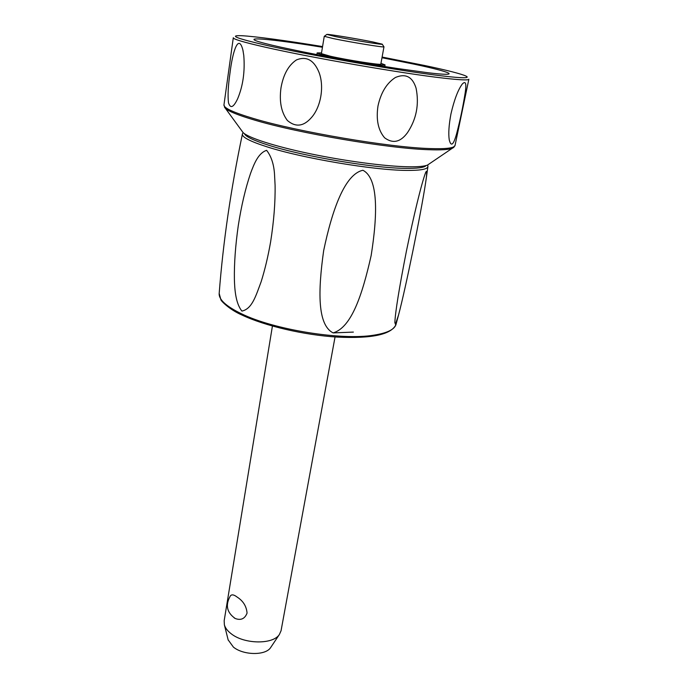 <?xml version="1.0" encoding="UTF-8"?>
<svg xmlns="http://www.w3.org/2000/svg" width="688" height="688" viewBox="0 0 688 688"><rect width="100%" height="100%" fill="white"/><g stroke="black" fill="none" stroke-linecap="round" stroke-linejoin="round"><path stroke-width="1.03" d="M272.422 326.052L224.168 620.748L224.374 624.816C225.243 627.938 227.479 630.887 231.073 633.665C244.137 644.321 272.981 644.699 279.371 634.508L281.048 630.776L335.056 336.948M235.296 618.529C226.808 612.621 225.157 605.096 230.342 595.946C231.658 594.217 233.937 594.604 237.171 597.098C243.182 600.959 246.485 606.291 247.061 613.103C244.859 618.787 240.938 620.593 235.296 618.529L234.178 617.893M228.141 639.857L233.404 647.098C243.457 655.406 265.551 655.647 270.608 647.632L271.02 647.03M333.147 332.906C317.254 324.899 318.002 290.921 323.652 250.69C332.209 209.616 344.877 174.124 362.911 170.271C378.581 178.312 377.6 214.888 371.15 255.566C362.318 294.748 351.585 327.462 333.147 332.906L353.365 332.089M266.617 150.328C271.141 156.116 273.764 163.899 274.486 173.677L275.088 185.227C275.363 202.349 273.867 221.244 270.608 241.927C268.036 256.59 264.88 269.851 261.148 281.71C255.807 295.995 252.152 308.826 241.952 311.088C235.545 303.408 234.651 288.865 234.393 279.319C234.135 263.513 235.434 245.607 238.28 225.604C241.316 206.013 245.401 188.607 250.544 173.385C254.156 163.675 258.267 153.106 266.617 150.328M395.437 324.289L394.852 322.552C395.333 311.913 399.178 288.117 406.41 251.154C413.789 215.439 421.297 184.229 425.64 172.499L426.328 171.355C426.913 172.413 426.68 176.24 425.605 182.819C420.927 213.607 405.524 288.883 398.584 314.863L395.437 324.289M242.073 131.184L243.062 132.543C248.248 137.746 274.306 146.234 309.591 153.63C344.834 161.026 384.816 166.315 407.631 166.771C417.633 166.96 424.264 166.393 427.506 165.068L429.338 163.821M450.958 113.898C454.192 99.941 457.933 90.033 462.173 84.168C465.544 80.539 466.576 83.188 465.286 92.132C463.11 106.158 460.22 120.013 456.617 133.713C453.495 145.056 451.036 147.094 449.247 139.836C448.309 133.61 448.877 124.967 450.958 113.898M230.016 72.859C232.51 51.97 238.469 32.869 242.873 49.983L243.776 55.418C245.057 71.371 243.036 85.751 237.73 98.547L237.566 98.917C233.421 107.595 230.394 108.867 228.485 102.736C227.642 95.52 228.149 85.561 230.016 72.859M280.988 87.866C283.31 74.588 288.461 65.274 296.459 59.916C306.375 55.943 313.866 60.019 318.922 72.137C324.616 86.662 320.711 107.276 311.415 117.596C303.614 126.523 295.599 127.486 287.378 120.486C281.272 112.325 279.139 101.454 280.988 87.866M377.996 105.943C380.92 92.579 386.725 83.093 395.419 77.486C405.628 73.195 412.516 76.755 416.077 88.176C419.31 104.395 416.421 119.248 407.434 132.741C400.468 142.21 392.865 143.895 384.618 137.806C378.159 130.256 375.949 119.635 377.996 105.943M322.448 47.257C260.7 37.1 227.203 35.286 280.584 47.137L302.66 51.798C334.05 58.059 365.698 63.64 397.587 68.533L427.446 72.67C463.101 76.996 451.999 72.154 413.987 64.147L381.986 57.732M380.954 63.365L385.065 64.878C386.226 66.401 347.242 60.355 327.462 55.883C320.574 54.343 317.125 53.354 317.142 52.899L321.52 52.907M382.236 44.238L383.973 46.836L380.817 64.113C381.797 65.446 347.793 60.166 330.481 56.261L321.399 53.638L324.254 36.318M383.973 46.836C385.022 47.79 350.889 42.252 333.439 38.614L324.254 36.309M372.999 41.985L382.175 44.152C385.271 45.391 352.316 40.059 335.331 36.55L326.886 34.4C328.305 34.004 357.442 38.803 372.999 41.985M396.107 324.1L395.97 324.59C394.336 329.595 386.948 333.121 373.833 335.176C341.669 340.603 274.168 329.784 241.66 313.857C226.214 306.392 218.715 299.581 219.18 293.423C223.136 242.03 230.884 188.856 242.443 133.902C241.626 137.015 249.916 141.358 267.305 146.922C302.324 158.206 373.446 170.203 406.092 170.4C420.136 170.564 427.411 169.3 427.919 166.608L425.605 182.819M426.199 165.507C424.419 167.597 417.375 168.543 405.077 168.354C372.991 168.087 303.279 156.322 268.853 145.297C253.726 140.515 245.573 136.628 244.395 133.635M224.46 107.156L225.406 108.343C228.657 111.379 238.315 115.274 254.371 120.022C297.844 133.137 388.78 148.574 428.641 149.7C440.759 150.156 448.61 149.692 452.188 148.324L453.925 147.275M455.052 145.383L455.017 145.546C454.278 148.126 445.704 149.124 429.303 148.539C389.279 147.352 297.852 131.821 254.164 118.697C233.438 112.531 223.368 107.904 223.97 104.808L233.292 37.823M233.301 37.728C232.931 39.087 243.432 42.2 264.803 47.085C309.849 57.439 403.288 73.65 443.485 78.122C459.962 80.006 468.416 80.393 468.855 79.266L455.017 145.546L452.188 148.324L427.506 165.068M382.107 57.052L424.651 65.506C469.397 74.906 484.404 80.943 442.427 75.929C402.781 71.414 310.881 55.453 266.445 45.339C236.491 38.425 228.244 35.217 241.694 35.716C255.067 36.369 286.672 40.687 322.56 46.569M228.218 640.158L224.374 624.816M219.18 293.423L220.874 299.65C220.306 300.08 228.82 309.411 242.142 315.113C265.104 325.966 304.277 335.082 337.232 337.094C371.726 338.745 391.309 334.583 395.97 324.59L398.584 314.863M427.919 166.608L427.721 164.914M243.131 132.603L242.443 133.902M462.173 84.168L460.986 85.914M243.182 51.445L242.873 49.983M223.944 104.989L225.406 108.343L243.062 132.543M316.867 54.593L317.142 52.924M384.755 66.538L385.065 64.878M326.774 34.486L324.401 36.249M270.608 647.632L279.371 634.508"/></g></svg>
